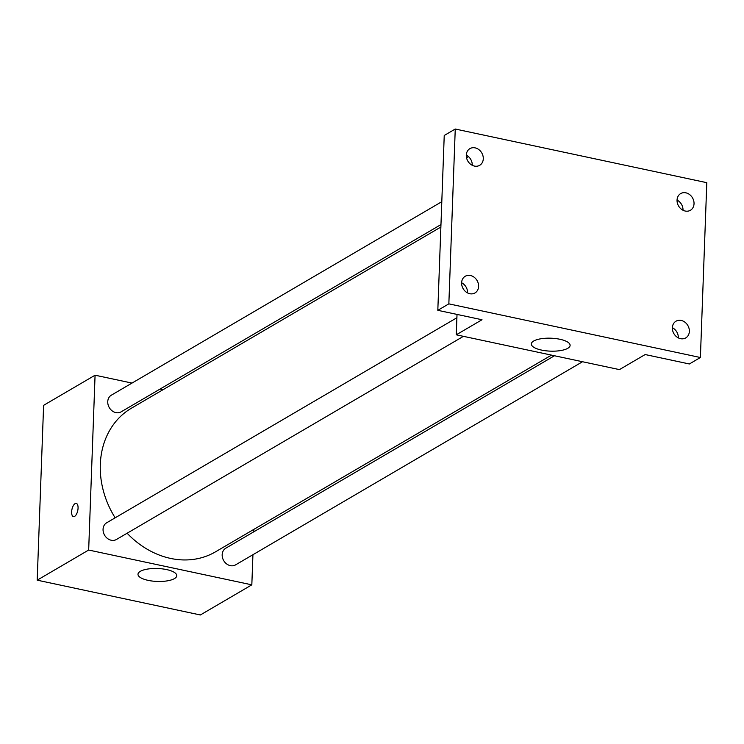<?xml version="1.0" encoding="UTF-8"?>
<svg xmlns="http://www.w3.org/2000/svg" width="744" height="744" viewBox="0 0 744 744"><rect width="100%" height="100%" fill="white"/><g stroke="black" fill="none" stroke-linecap="round" stroke-linejoin="round"><path stroke-width="1.12" d="M252.932 554.708L251.825 584.84L200.359 614.972L37.2 580.171L43.608 405.341L95.074 375.209L131.995 383.076M160.044 389.066L163.038 389.698M440.876 227.032L131.409 408.214A83.207 69.452 59.7 0 0 115.162 517.824M127.122 533.225A83.207 69.452 59.7 0 0 215.5 551.834L551.481 355.111M251.825 584.84L88.666 550.039L95.074 375.209M253.862 529.365L253.769 531.811M456.9 317.744L106.671 522.79A9.663 8.072 59.7 0 0 104.597 535.215A9.663 8.072 59.7 0 0 116.445 539.474L463.41 336.334M441.806 201.689L111.358 395.166A9.663 8.072 59.7 0 0 109.275 407.582A9.663 8.072 59.7 0 0 121.123 411.851L440.959 224.586M582.524 361.733L235.55 564.882A9.663 8.072 -120.3 0 1 226.595 563.896A9.663 8.072 -120.3 0 1 222.168 554.726A9.663 8.072 -120.3 0 1 225.785 548.198L554.475 355.753M88.666 550.039L37.2 580.171M174.431 578.609A19.4 6.473 2.1 0 1 152.511 581.083A19.4 6.473 2.1 0 1 137.993 574.266A19.4 6.473 2.1 0 1 157.616 568.509A19.4 6.473 2.1 0 1 176.765 575.689A19.4 6.473 2.1 0 1 174.431 578.609M71.629 511.9A6.77 2.967 102 0 1 76.26 503.4A6.77 2.967 102 0 1 77.748 510.635A6.77 2.967 102 0 1 73.433 516.634A6.77 2.967 102 0 1 71.629 511.9M73.442 516.634A6.77 2.967 102 0 1 71.638 511.9A6.77 2.967 102 0 1 76.26 503.4M700.392 357.511L448.846 303.859L455.254 129.028L706.8 182.68L700.392 357.511L689.363 363.974L645.169 354.544L619.436 369.61L456.277 334.809L457.021 314.414M468.46 156.593L466.525 157.728M455.254 129.028L444.233 135.482L437.816 310.322L448.846 303.859M456.277 334.809L482.01 319.743L437.816 310.322M567.774 348.313A19.4 6.473 2.1 0 1 545.854 350.787A19.4 6.473 2.1 0 1 531.337 343.97A19.4 6.473 2.1 0 1 550.96 338.204A19.4 6.473 2.1 0 1 570.109 345.383A19.4 6.473 2.1 0 1 567.774 348.313M472.254 165.298A9.663 8.072 59.7 0 0 466.293 155.115M467.576 292.931A9.663 8.072 59.7 0 0 461.615 282.748M683.011 210.254A9.663 8.072 59.7 0 0 677.04 200.062M678.323 337.878A9.663 8.072 59.7 0 0 672.362 327.695M470.441 275.503A9.663 8.072 -120.3 0 1 478.262 283.418A9.663 8.072 -120.3 0 1 474.988 292.95A9.663 8.072 -120.3 0 1 469.771 293.713A9.663 8.072 -120.3 0 1 461.95 285.798A9.663 8.072 -120.3 0 1 465.223 276.266A9.663 8.072 -120.3 0 1 470.441 275.503M681.197 320.45A9.663 8.072 -120.3 0 1 689.018 328.364A9.663 8.072 -120.3 0 1 685.745 337.906A9.663 8.072 -120.3 0 1 680.528 338.669A9.663 8.072 -120.3 0 1 672.697 330.755A9.663 8.072 -120.3 0 1 675.971 321.222A9.663 8.072 -120.3 0 1 681.197 320.45M685.875 192.826A9.663 8.072 -120.3 0 1 693.696 200.731A9.663 8.072 -120.3 0 1 690.423 210.273A9.663 8.072 -120.3 0 1 685.205 211.036A9.663 8.072 -120.3 0 1 677.384 203.121A9.663 8.072 -120.3 0 1 680.658 193.589A9.663 8.072 -120.3 0 1 685.875 192.826M475.118 147.87A9.663 8.072 -120.3 0 1 482.949 155.784A9.663 8.072 -120.3 0 1 479.675 165.317A9.663 8.072 -120.3 0 1 474.458 166.079A9.663 8.072 -120.3 0 1 466.627 158.174A9.663 8.072 -120.3 0 1 469.901 148.633A9.663 8.072 -120.3 0 1 475.118 147.87"/></g></svg>
